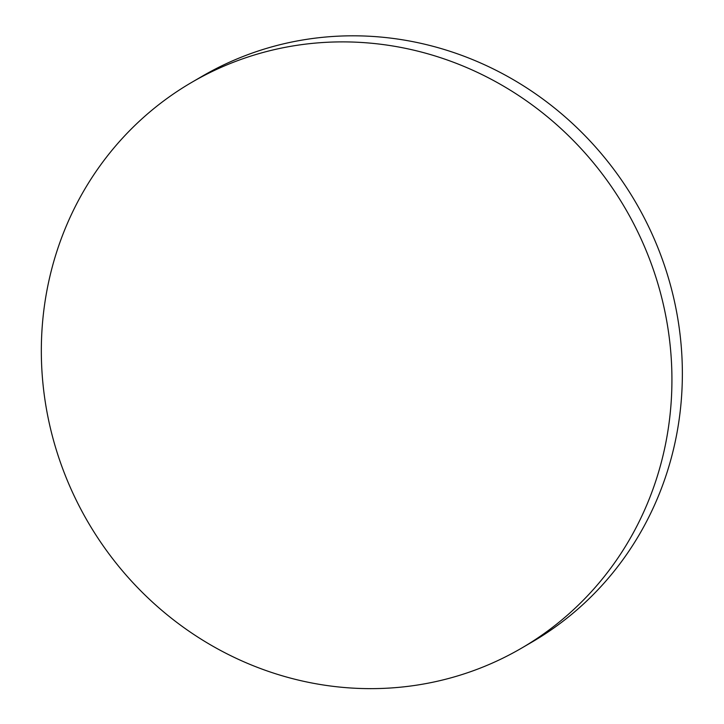 <?xml version="1.0" encoding="UTF-8"?>
<svg xmlns="http://www.w3.org/2000/svg" width="724" height="724" viewBox="0 0 724 724"><rect width="100%" height="100%" fill="white"/><g stroke="black" fill="none" stroke-linecap="round" stroke-linejoin="round"><path stroke-width="1.09" d="M191.715 82.373L202.15 76.291A327.447 311.067 59.8 0 1 426.49 44.644A327.447 311.067 59.8 0 1 676.714 434.255A327.447 311.067 59.8 0 1 531.968 642.079L521.542 648.152A327.447 311.067 59.8 0 1 177.29 622.758A327.447 311.067 59.8 0 1 46.979 290.197A327.447 311.067 59.8 0 1 191.715 82.373A327.447 311.067 59.8 0 1 535.968 107.767A327.447 311.067 59.8 0 1 666.279 440.328A327.447 311.067 59.8 0 1 521.542 648.152"/></g></svg>
